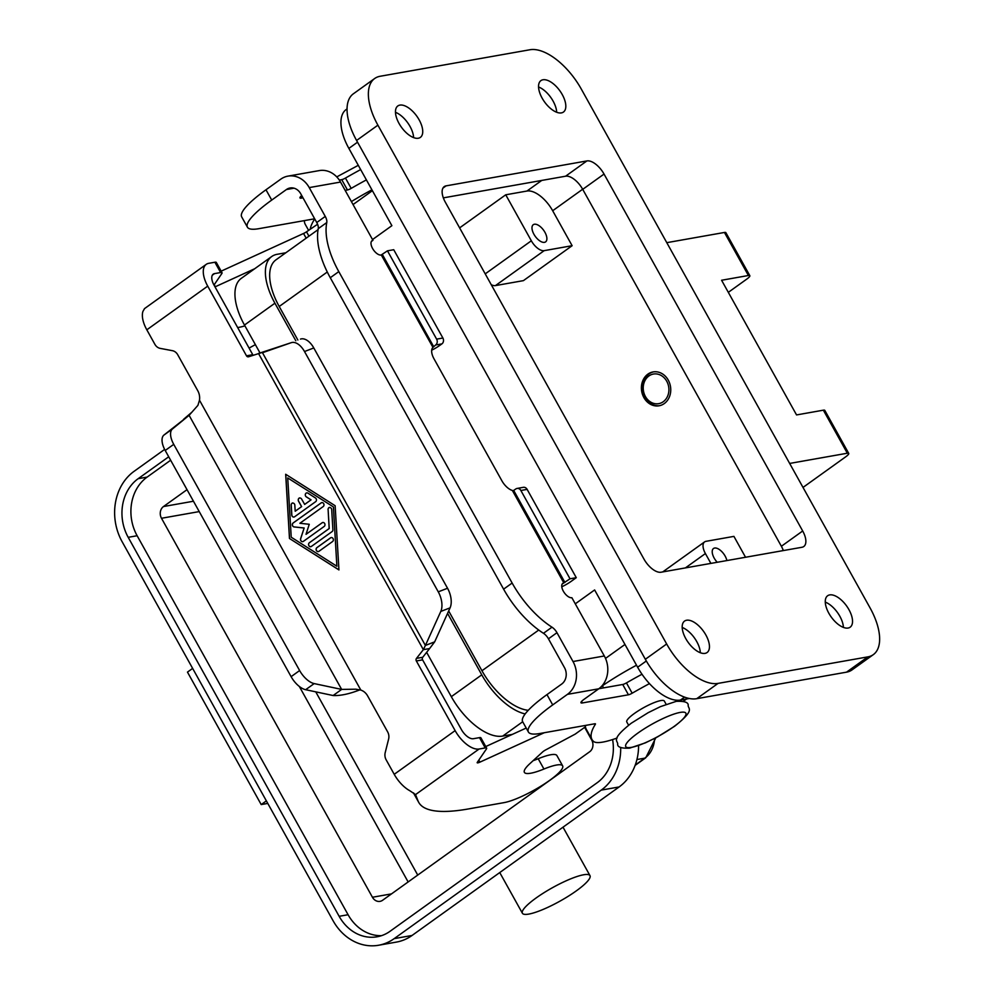 <?xml version="1.0" encoding="UTF-8"?>
<svg xmlns="http://www.w3.org/2000/svg" width="995" height="995" viewBox="0 0 995 995"><rect width="100%" height="100%" fill="white"/><g stroke="black" fill="none" stroke-linecap="round" stroke-linejoin="round"><path stroke-width="1.49" d="M237.643 327.554L239.546 327.218A36.952 7.363 150.9 0 0 244.919 325.85M585.446 726.773L575.222 734.099L545.683 749.907A4.291 0.858 150.9 0 0 542.623 751.959L529.813 763.712A38.668 7.699 150.9 0 0 524.39 772.369A38.668 7.699 150.9 0 0 543.942 769.035A36.952 7.363 -29.1 0 1 562.635 765.851L556.889 755.553A36.952 7.363 150.9 0 0 538.208 758.737A38.668 7.699 -29.1 0 1 533.133 760.678M562.635 765.851A36.952 7.363 -29.1 0 1 549.339 780.59A36.952 7.363 -29.1 0 1 516.728 798.612A36.952 7.363 -29.1 0 1 504.154 802.604L468.384 808.947A300.801 59.899 -29.1 0 1 418.708 802.356A300.801 59.899 -29.1 0 1 418.024 800.9L415.549 794.595L409.766 790.702A24.067 11.778 54.4 0 1 394.219 774.309L386.159 759.832A8.594 7.301 80 0 1 385.202 752.643L388.61 739.086A8.594 7.301 -100 0 0 387.652 731.885L367.628 695.903A12.885 10.945 -100 0 0 360.837 690.095L355.899 689.199L358.909 690.219C348.698 694.1 340.103 695.866 333.126 695.53L341.646 689.411L355.899 689.199M299.682 497.898A2.152 1.828 -100 0 0 298.562 501.094L301.634 506.617L295.266 511.194L301.56 506.629L298.488 501.107A2.152 1.828 80 0 1 301.535 498.93L304.681 504.428L311.062 499.863L306.236 496.841A2.152 1.828 80 0 1 307.853 493.11L315.452 497.96A2.152 1.828 80 0 1 315.676 501.654L294.595 516.778A2.152 1.828 80 0 1 291.746 514.962L291.162 505.087A2.152 1.828 80 0 1 294.818 505.025L295.192 511.206M304.607 504.44L310.987 499.876M306.709 492.861A2.152 1.828 -100 0 0 306.311 496.828L311.062 499.863M292.654 502.935A2.152 1.828 -100 0 0 291.236 505.074L291.821 514.95A2.152 1.828 -100 0 0 293.985 517.039M331.31 537.511A2.152 1.828 -100 0 0 330.701 537.773L316.995 547.598A2.152 1.828 -100 0 0 318.363 551.566A2.152 1.828 80 0 1 316.92 547.611L330.626 537.785A2.152 1.828 80 0 1 332.666 541.467L318.972 551.292A2.152 1.828 80 0 1 318.325 551.566M287.729 477.948L291.224 537.213L336.882 566.242L333.462 506.965L287.729 477.948L333.462 506.965M289.47 538.482L285.677 474.267L335.141 505.721L338.934 569.924L289.47 538.482L338.922 569.861M285.764 474.316L289.545 538.457M336.882 566.242L333.387 506.977M329.532 507.375A2.152 1.828 -100 0 0 328.114 509.515L329.233 528.532L309.383 542.76A2.152 1.828 -100 0 0 310.751 546.728M328.039 509.527A2.152 1.828 80 0 1 331.696 509.477L332.89 529.726A2.152 1.828 80 0 1 332.094 531.591L311.36 546.454A2.152 1.828 80 0 1 309.321 542.772L329.158 528.544L328.114 509.515M304.072 528.009L294.097 526.94A2.152 1.828 80 0 1 293.127 522.972L321.236 502.823A2.152 1.828 80 0 1 323.288 506.492L299.881 523.283L309.258 524.278L306.025 534.327L322.231 522.698A2.152 1.828 80 0 1 324.271 526.38L303.375 541.367A2.152 1.828 80 0 1 300.627 538.681L304.147 527.984L300.701 538.668A2.152 1.828 -100 0 0 302.766 541.641M321.92 502.537A2.152 1.828 -100 0 0 321.31 502.811L293.202 522.96A2.152 1.828 -100 0 0 294.172 526.927L304.147 527.984M322.915 522.425A2.152 1.828 -100 0 0 322.305 522.686L306.025 534.327M291.212 342.69L262.481 352.728L425.4 645.444L440.797 611.428A17.189 9.676 68.8 0 0 438.26 591.838L304.507 351.533A17.189 9.676 -111.2 0 0 291.212 342.69L258.501 353.474L423.348 649.66L425.4 645.444L434.678 641.85L429.604 648.553L423.348 649.66L416.482 658.379A2.152 1.828 -100 0 0 416.345 660.966L455.125 730.629A24.067 11.778 -125.6 0 0 479.105 749.011L485.224 747.929A8.594 1.716 -29.1 0 1 486.642 748.128A8.594 1.716 -29.1 0 1 486.418 748.974L477.301 762.332A4.291 0.858 150.9 0 0 477.19 762.755A4.291 0.858 150.9 0 0 479.938 762.133L544.265 732.73M144.536 308.661L142.957 311.348A24.067 11.778 54.4 0 0 146.825 329.818L154.872 344.295A8.594 7.301 -100 0 0 160.183 348.374L172.433 350.688A8.594 7.301 80 0 1 177.744 354.767L197.781 390.749A12.885 10.945 80 0 1 199.485 400.201L197.918 405.363L189.1 415.325L172.446 428.969A17.189 8.408 54.4 0 0 173.739 444.355L299.632 670.543L291.112 676.662A17.189 8.408 54.4 0 0 305.652 689.709L333.126 695.53M267.63 350.737L248.613 356.77A2.152 1.828 80 0 1 246.499 355.812L207.719 286.137A24.067 11.778 -125.6 0 1 206.214 264.371A24.067 11.778 -125.6 0 1 208.776 263.314L214.883 262.232A8.594 1.716 -29.1 0 1 216.301 262.419L222.034 272.729A8.594 1.716 150.9 0 0 220.616 272.543L214.51 273.625A12.027 5.883 54.4 0 0 213.228 274.147A12.027 5.883 54.4 0 0 213.987 285.03L252.755 354.693A2.152 1.828 -100 0 0 253.19 355.252M486.642 748.128L480.908 737.817A8.594 1.716 150.9 0 0 479.49 737.631L473.371 738.713A12.027 5.883 54.4 0 1 461.381 729.522L422.601 659.859A2.152 1.828 80 0 1 422.751 657.272L429.604 648.553M526.193 728.054L485.759 746.548M636.526 665.22A77.349 15.398 150.9 0 0 602.41 685.779L601.465 686.426M360.202 689.784L358.909 690.219M173.739 444.355L165.207 450.474A17.189 8.408 -125.6 0 1 163.926 435.076L189.1 415.325L341.646 689.411L314.171 683.59A17.189 8.408 -125.6 0 1 299.632 670.543M434.678 641.85L450.076 607.846A17.189 9.676 -111.2 0 0 447.539 588.256L313.786 347.951A17.189 9.676 68.8 0 0 300.49 339.096M165.207 450.474L291.112 676.662M144.399 308.699L206.214 264.371M351.397 201.587A77.349 15.398 -29.1 0 1 371.919 189.821M221.164 271.15L303.55 233.477A4.291 0.858 150.9 0 0 306.51 231.81L317.567 224.248M254.708 268.737L215.343 286.734A4.291 0.858 -29.1 0 1 215.007 286.883M213.987 285.043L221.81 273.575A8.594 1.716 150.9 0 0 222.034 272.729M583.592 874.779A38.668 7.699 150.9 0 0 543.842 892.801A38.668 7.699 150.9 0 0 522.4 913.248A38.668 7.699 150.9 0 0 528.78 914.094A38.668 7.699 150.9 0 0 568.543 896.072A38.668 7.699 150.9 0 0 589.985 875.625A38.668 7.699 150.9 0 0 583.592 874.779M192.632 668.404L187.47 672.11L261.2 804.569L267.779 803.413M261.2 804.569L266.361 800.875M620.681 747.382A51.566 43.78 80 0 1 601.241 790.117L394.169 938.633A51.566 43.78 80 0 1 378.585 945.25A51.566 43.78 80 0 1 333.051 920.686L122.111 541.69A51.566 43.78 80 0 1 134.076 471.331L164.648 449.404M378.585 945.25L396.47 942.078A51.566 43.78 -100 0 0 412.054 935.462L619.126 786.945A51.566 43.78 -100 0 0 638.591 745.603M381.495 935.661A42.972 36.479 80 0 1 348.088 914.728L137.136 535.733A42.972 36.479 80 0 1 147.111 477.103L170.642 460.225M584.65 727.345L591.702 740.006A8.594 7.301 80 0 1 589.699 751.735L382.627 900.251A8.594 7.301 80 0 1 380.04 901.358A8.594 7.301 80 0 1 372.441 897.254L161.501 518.271A8.594 7.301 80 0 1 163.491 506.542L187.023 489.664M255.392 344.656A38.668 7.699 150.9 0 0 249.098 348.113M612.584 739.559A42.972 36.479 80 0 1 597.149 782.754L390.077 931.27A42.972 36.479 80 0 1 377.08 936.793A42.972 36.479 80 0 1 339.146 916.308L128.193 537.325A42.972 36.479 80 0 1 138.168 478.682L168.715 456.78M645.407 396.495A15.037 12.773 80 0 1 648.902 375.973A15.037 12.773 80 0 1 666.725 381.209A15.037 12.773 80 0 1 663.242 401.731A15.037 12.773 80 0 1 645.407 396.495M659.623 405.674A17.189 14.589 80 0 1 645.009 397.391A17.189 14.589 80 0 1 653.628 371.844M668.254 380.115A17.189 14.589 80 0 1 659.063 405.786A17.189 14.589 80 0 1 643.889 397.59A17.189 14.589 80 0 1 653.068 371.931A17.189 14.589 80 0 1 668.254 380.115M628.591 725.206L626.775 721.947A21.48 4.278 -29.1 0 1 638.69 710.592A21.48 4.278 -29.1 0 1 660.779 700.579A21.48 4.278 -29.1 0 1 664.324 701.052L666.14 704.311M717.233 562.274A10.572 5.174 -125.6 0 1 713.502 548.506A10.572 5.174 -125.6 0 1 714.621 548.046A10.572 5.174 -125.6 0 1 726.897 560.571M544.476 242.345A10.572 5.174 -125.6 0 1 534.551 235.305A10.572 5.174 -125.6 0 1 533.27 224.708A10.572 5.174 -125.6 0 1 534.402 224.248A10.572 5.174 -125.6 0 1 544.327 231.288A10.572 5.174 -125.6 0 1 545.596 241.884A10.572 5.174 -125.6 0 1 544.476 242.345M413.597 137.584A19.34 9.465 54.4 0 0 395.463 112.311A19.328 9.465 -125.6 0 1 413.597 137.584M399.89 105.109A19.34 9.465 -125.6 0 1 418.037 117.995A19.34 9.465 -125.6 0 1 420.375 137.385A19.34 9.465 -125.6 0 1 418.323 138.23A19.34 9.465 -125.6 0 1 400.164 125.345A19.34 9.465 -125.6 0 1 397.826 105.955A19.34 9.465 -125.6 0 1 399.89 105.109M556.678 112.261A19.34 9.465 54.4 0 0 538.544 86.975A19.328 9.465 -125.6 0 1 556.678 112.248M542.959 79.774A19.34 9.465 -125.6 0 1 561.118 92.659A19.34 9.465 -125.6 0 1 563.456 112.049A19.34 9.465 -125.6 0 1 561.391 112.895A19.34 9.465 -125.6 0 1 543.245 100.01A19.34 9.465 -125.6 0 1 540.907 80.62A19.34 9.465 -125.6 0 1 542.959 79.774M700.318 652.72A19.34 9.465 54.4 0 0 682.184 627.447A19.328 9.465 -125.6 0 1 700.318 652.72M686.6 620.246A19.34 9.465 -125.6 0 1 704.758 633.131A19.34 9.465 -125.6 0 1 707.097 652.521A19.34 9.465 -125.6 0 1 705.032 653.367A19.34 9.465 -125.6 0 1 686.886 640.481A19.34 9.465 -125.6 0 1 684.548 621.091A19.34 9.465 -125.6 0 1 686.6 620.246M843.399 627.385A19.34 9.465 54.4 0 0 825.265 602.112A19.328 9.465 -125.6 0 1 843.399 627.385M829.681 594.91A19.34 9.465 -125.6 0 1 847.839 607.796A19.34 9.465 -125.6 0 1 850.165 627.186A19.34 9.465 -125.6 0 1 848.113 628.032A19.34 9.465 -125.6 0 1 829.967 615.146A19.34 9.465 -125.6 0 1 827.629 595.756A19.34 9.465 -125.6 0 1 829.681 594.91M789.657 463.434L847.33 453.222A8.594 1.716 -29.1 0 1 848.747 453.421L824.793 410.363A8.594 1.716 150.9 0 0 823.362 410.176L796.547 414.927L721.586 280.254L748.414 275.503A8.594 1.716 -29.1 0 1 749.832 275.69A8.594 1.716 -29.1 0 1 746.797 279.085L728.315 292.343M867.851 656.874L718.067 683.391A51.566 25.236 -125.6 0 1 666.662 643.989L377.901 125.171A51.566 25.236 -125.6 0 1 374.667 78.518A51.566 25.236 -125.6 0 1 380.152 76.267L529.937 49.75A51.566 25.236 -125.6 0 1 581.341 89.152L870.103 607.97A51.566 25.236 -125.6 0 1 873.336 654.623A51.566 25.236 -125.6 0 1 867.851 656.874L846.534 672.16A51.566 25.236 54.4 0 0 852.018 669.909L873.336 654.623M801.945 547.275L661.103 572.212A17.189 8.408 -125.6 0 1 643.964 559.078L445.312 202.172A17.189 8.408 -125.6 0 1 444.23 186.612A17.189 8.408 -125.6 0 1 446.058 185.866L586.901 160.929A17.189 8.408 -125.6 0 1 604.04 174.063L802.691 530.982A17.189 8.408 -125.6 0 1 803.773 546.529A17.189 8.408 -125.6 0 1 801.945 547.275M374.667 78.518L353.349 93.816A51.566 25.236 54.4 0 0 356.583 140.469L645.345 659.275A51.566 25.236 54.4 0 0 696.749 698.677L846.534 672.16M783.351 550.571A17.189 8.408 54.4 0 0 781.373 546.267L582.722 189.349A17.189 8.408 54.4 0 0 565.583 176.214L443.335 197.868M649.474 683.602A128.915 25.671 150.9 0 0 632.173 693.204A4.291 0.858 -29.1 0 1 628.442 694.796L582.386 702.943A8.594 1.716 -29.1 0 1 580.968 702.756A8.594 1.716 -29.1 0 1 584.003 699.373L598.729 688.814A24.067 20.435 -100 0 0 604.313 655.979L571.876 597.721A8.594 4.204 -125.6 0 1 563.817 591.988A8.594 4.204 -125.6 0 1 562.772 583.381A8.594 4.204 -125.6 0 1 563.692 582.995L570.011 578.791L576.279 577.685L527.126 489.378A4.291 3.644 -100 0 0 523.333 487.326L517.064 488.445A4.291 3.644 -100 0 0 515.771 488.993L513.047 490.846L512.363 490.448A12.885 6.306 -125.6 0 1 501.878 480.772L434.019 358.847A12.885 6.306 54.4 0 1 432.813 347.529L435.623 345.004L441.879 343.897L439.827 345.364A12.885 2.562 -29.1 0 1 431.681 350.215M598.729 688.814L567.424 694.361A24.067 20.435 80 0 0 573.008 661.526L556.964 632.696A8.594 4.204 -125.6 0 0 551.989 627.186A68.754 33.643 54.4 0 1 512.139 583.045L338.797 271.61L330.278 277.729L503.607 589.152A68.754 33.643 54.4 0 0 543.457 633.293A8.594 4.204 -125.6 0 1 548.444 638.815L564.488 667.633A12.027 10.211 -100 0 1 561.69 684.05L546.976 694.61A68.754 13.694 150.9 0 0 522.673 721.711L528.407 732.021A68.754 13.694 150.9 0 0 539.75 733.526L594.749 723.788A4.291 0.858 -29.1 0 1 595.458 723.875A4.291 0.858 -29.1 0 1 595.371 724.26A171.886 34.228 150.9 0 0 592 739.546A171.886 34.228 150.9 0 0 593.517 741.412A60.16 11.977 150.9 0 0 617.124 738.004M567.424 694.361L552.71 704.908A68.754 13.694 150.9 0 0 528.407 732.021M683.266 701.363L686.587 698.975M585.346 725.454A171.886 34.228 150.9 0 0 586.266 729.236L592 739.546M641.999 674.237A128.915 25.671 150.9 0 0 626.44 682.906A4.291 0.858 -29.1 0 1 622.708 684.485L598.866 688.714M576.279 577.685L571.18 581.341A12.885 2.562 -29.1 0 1 561.777 586.789M330.278 277.729A68.754 33.643 -125.6 0 1 318.251 228.663A8.594 4.204 54.4 0 0 316.746 222.532L300.701 193.714A12.027 10.211 -100 0 0 290.08 187.98A12.027 10.211 -100 0 0 286.436 189.523L271.722 200.082A68.754 13.694 150.9 0 0 247.419 227.183A68.754 13.694 150.9 0 0 258.762 228.688L313.761 218.95A4.291 0.858 -29.1 0 1 314.47 219.049A4.291 0.858 -29.1 0 1 314.395 219.435A171.886 34.228 150.9 0 0 310.216 229.273M570.011 578.791L520.87 490.485A4.291 3.644 -100 0 0 517.064 488.445M247.419 227.183L241.685 216.885A68.754 13.694 150.9 0 1 265.988 189.771L280.702 179.224A24.067 20.435 80 0 1 287.978 176.127L319.283 170.593A24.067 20.435 -100 0 1 340.526 182.06L372.951 240.317A8.594 4.204 54.4 0 0 372.043 240.69A8.594 4.204 54.4 0 0 373.075 249.31A8.594 4.204 54.4 0 0 381.147 255.031L387.465 250.827L393.734 249.72L442.887 338.026A4.291 3.644 80 0 1 441.879 343.897M338.797 271.61A68.754 33.643 -125.6 0 1 326.77 222.557A8.594 4.204 54.4 0 0 325.265 216.425L309.234 187.595A24.067 20.435 80 0 0 287.978 176.127M372.951 240.317L371.396 241.437M304.37 220.616A171.886 34.228 150.9 0 0 305.278 224.41L308.612 230.38M302.99 197.831L301.398 198.117A8.594 1.716 -29.1 0 1 299.98 197.93A8.594 1.716 -29.1 0 1 301.721 195.542M366.396 179.896A128.915 25.671 150.9 0 0 351.185 188.378A4.291 0.858 -29.1 0 1 347.454 189.958L345.153 190.368M360.663 169.585A128.915 25.671 150.9 0 0 345.452 178.068A4.291 0.858 -29.1 0 1 341.72 179.66L339.307 180.083M387.465 250.827L436.618 339.133A4.291 3.644 80 0 1 435.623 345.004M381.309 255.006L432.763 347.044M575.284 603.828L594.624 589.948L637.633 667.222A42.972 21.032 54.4 0 0 680.481 700.057L689.361 698.49M347.031 108.928L346.185 109.525A42.972 21.032 54.4 0 0 348.872 148.404L391.881 225.678L372.528 239.559M459.615 227.88L505.734 194.796L526.964 191.04A25.783 12.612 -125.6 0 1 552.673 210.741L572.125 245.703L523.407 280.64L495.46 285.59A12.885 6.306 54.4 0 1 491.231 284.682M318.064 229.646L275.976 259.832A51.566 25.236 54.4 0 0 279.209 306.485L297.866 340.016M448.67 610.942L481.953 670.754A51.566 25.236 54.4 0 0 528.245 710.306M426.631 652.334L451.32 696.674A51.566 25.236 54.4 0 0 502.724 736.076L512.4 734.372M285.839 252.767L277.17 254.297A51.566 25.236 54.4 0 0 271.697 256.548L241.25 278.389A51.566 25.236 54.4 0 0 244.471 325.042L260.105 353.138M447.563 613.38L481.767 674.834A51.566 25.236 54.4 0 0 525.186 713.925M271.697 256.548A51.566 25.236 54.4 0 0 274.918 303.201L295.813 340.738M710.89 563.406L705.405 553.556A12.885 6.306 -125.6 0 1 704.609 541.889A12.885 6.306 -125.6 0 1 705.977 541.33L733.924 536.38L745.541 557.262M505.734 194.796L531.33 240.79A12.885 6.306 54.4 0 0 544.178 250.653L572.125 245.703M749.832 275.69L725.865 232.643A8.594 1.716 150.9 0 0 724.447 232.457L666.787 242.668M848.747 453.421A8.594 1.716 -29.1 0 1 845.713 456.804L803.015 487.426M543.942 769.035L538.208 758.737M394.219 774.309L455.125 730.629M199.485 400.201L360.837 690.095M207.719 286.137L146.825 329.818M479.105 749.011L415.549 794.595M416.482 658.379L422.751 657.272M416.345 660.966L422.601 659.859M485.224 747.929L479.49 737.631M603.567 687.881L602.41 685.779M479.938 762.133L478.819 760.105M418.024 800.9L413.646 793.015M314.171 683.59L305.652 689.709M438.26 591.838L447.539 588.256M440.797 611.428L450.076 607.846M172.446 428.969L163.926 435.076M214.51 273.625L212.321 275.192M306.51 231.81L308.947 236.188M303.55 233.477L306.161 238.191M214.211 284.707L215.343 286.734M214.883 262.232L220.616 272.543M246.499 355.812L252.755 354.693M304.507 351.533L313.786 347.951M299.321 686.45L408.137 881.956M636.924 759.546L644.847 758.14L635.258 765.018M635.121 765.391L645.755 757.767A8.594 4.204 -125.6 0 1 644.847 758.14A25.783 21.89 80 0 0 654.561 738.464M417.738 875.078L315.751 691.848M372.441 897.254L391.508 893.883M161.501 518.271L199.224 511.592M163.491 506.542L193.465 501.231M128.193 537.325L137.136 535.733M339.146 916.308L348.088 914.728M138.168 478.682L147.111 477.103M394.169 938.633L412.054 935.462M601.241 790.117L619.126 786.945M680.157 712.42A34.377 6.841 -29.1 0 1 673.677 726.736A34.377 6.841 -29.1 0 1 631.427 747.369A34.377 6.841 -29.1 0 1 637.907 733.066A34.377 6.841 -29.1 0 1 680.157 712.42M377.901 125.171L356.583 140.469M666.662 643.989L645.345 659.275M718.067 683.391L696.749 698.677M781.373 546.267L802.691 530.982M582.722 189.349L604.04 174.063M565.583 176.214L586.901 160.929M442.937 188.105L446.058 185.866M563.692 582.995L562.125 584.115M551.989 627.186L543.457 633.293M512.139 583.045L503.607 589.152M556.964 632.696L548.444 638.815M552.71 704.908L546.976 694.61M582.386 702.943L581.553 701.45M628.442 694.796L622.708 684.485M632.173 693.204L626.44 682.906M573.008 661.526L604.313 655.979M513.718 490.473L564.911 582.461M520.87 490.485L527.126 489.378M563.854 582.971L512.363 490.448M340.526 182.06L309.234 187.595M326.77 222.557L318.251 228.663M325.265 216.425L316.746 222.532M265.988 189.771L271.722 200.082M300.565 196.624L301.398 198.117M341.72 179.66L347.454 189.958M345.452 178.068L351.185 188.378M294.022 188.179L286.436 189.523M382.366 254.484L433.571 346.471M436.618 339.133L442.887 338.026M684.572 697.122L680.481 700.057M646.327 660.991L637.633 667.222M357.541 142.185L348.872 148.404M541.753 180.431L526.964 191.04M327.28 272.008L279.209 306.485M538.73 630.046L481.953 670.754M624.972 644.461L605.507 658.416M522.686 721.761L502.724 736.076M481.767 674.834L451.32 696.674M274.918 303.201L244.471 325.042M783.14 549.986L781.995 550.807M582.66 189.237L552.673 210.741M544.178 250.653L495.46 285.59M531.33 240.79L485.212 273.874M705.405 553.556L685.393 567.921M847.33 453.222L823.362 410.176M748.414 275.503L724.447 232.457M418.708 802.356L413.435 792.878M183.602 419.281L191.985 412.117M522.4 913.248L499.751 872.565M563.021 827.193L589.985 875.625M655.817 737.805L645.755 757.767M688.217 705.107C687.446 708.925 696.438 708.987 674.598 726.263L657.658 736.822L645.407 742.855L629.611 748.14C621.664 748.489 617.671 747.245 617.634 744.397C618.405 740.566 609.413 740.504 631.253 723.228L648.193 712.669L660.444 706.637L676.239 701.351C684.187 701.002 688.179 702.246 688.217 705.107M372.404 190.679L353.051 204.56M704.609 541.889L662.72 571.926M336.758 176.899L358.287 165.319"/></g></svg>
